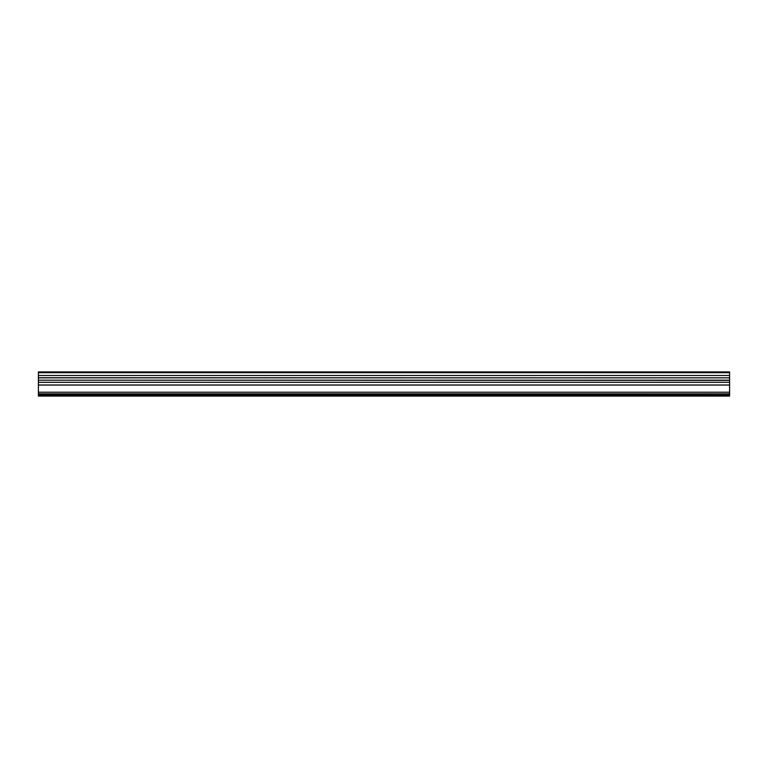 <?xml version="1.0" encoding="UTF-8"?>
<svg xmlns="http://www.w3.org/2000/svg" width="768" height="768" viewBox="0 0 768 768"><rect width="100%" height="100%" fill="white"/><g stroke="black" fill="none" stroke-linecap="round" stroke-linejoin="round"><path stroke-width="1.15" d="M38.4 382.31L38.4 380.17L729.6 380.362L729.6 382.31L38.4 382.31L38.4 394.685M729.6 382.31L729.6 385.056L38.4 385.056M729.6 385.008L38.4 385.008M729.6 385.056L729.6 392.218L38.4 392.218M729.6 392.218L729.6 394.685M38.4 395.059L729.6 395.059L38.4 394.819L38.4 396.077L729.6 396.077L38.4 396.01M729.6 395.059L38.4 395.462M729.6 395.462L38.4 395.808M38.4 372.701L729.6 372.701L729.6 371.923L38.4 371.933L38.4 377.837L729.6 377.818L729.6 380.17L38.4 380.17L38.4 377.837L729.6 377.837L38.4 377.731M729.6 372.701L729.6 375.475L38.4 375.475M729.6 375.475L729.6 377.731M729.6 393.85L38.4 393.85M729.6 371.923L38.4 371.923"/></g></svg>
